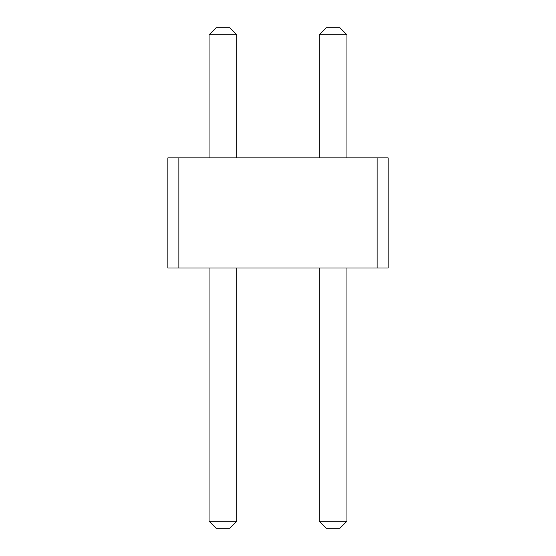 <?xml version="1.0" encoding="UTF-8"?>
<svg xmlns="http://www.w3.org/2000/svg" width="556" height="556" viewBox="0 0 556 556"><rect width="100%" height="100%" fill="white"/><g stroke="black" fill="none" stroke-linecap="round" stroke-linejoin="round"><path stroke-width="0.83" d="M178.872 157.89L178.872 268.027L167.863 268.027L167.863 157.89L377.128 157.89L377.128 268.027L178.872 268.027M377.128 268.027L388.137 268.027L388.137 157.89L377.128 157.89M319.193 157.89L319.193 34.736L346.944 34.736L346.944 157.89M209.056 157.89L209.056 34.736L236.807 34.736L236.807 157.89M346.944 268.027L346.944 521.264L340.008 528.2L326.129 528.2L319.193 521.264L346.944 521.264M319.193 268.027L319.193 521.264M236.807 268.027L236.807 521.264L229.871 528.2L215.992 528.2L209.056 521.264L236.807 521.264M209.056 268.027L209.056 521.264M346.944 34.736L340.008 27.8L326.129 27.8L319.193 34.736M236.807 34.736L229.871 27.8L215.992 27.8L209.056 34.736"/></g></svg>
